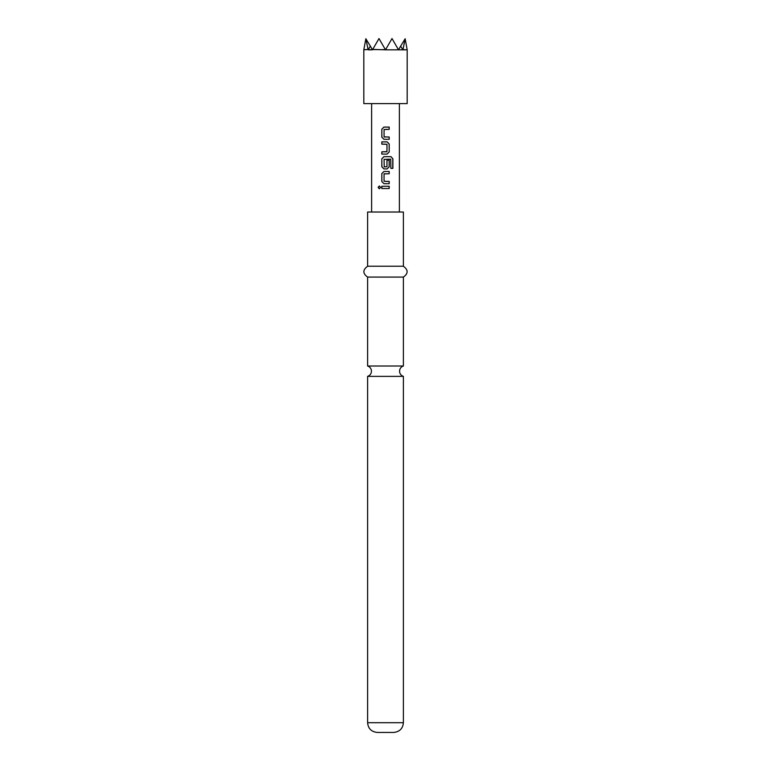 <?xml version="1.0" encoding="UTF-8"?>
<svg xmlns="http://www.w3.org/2000/svg" width="771" height="771" viewBox="0 0 771 771"><rect width="100%" height="100%" fill="white"/><g stroke="black" fill="none" stroke-linecap="round" stroke-linejoin="round"><path stroke-width="0.58" stroke-dasharray="3.85 2.89" d="M379.38 185.975L380.71 187.382L379.38 188.789M367.613 366.013L403.387 366.013M363.816 103.603L407.184 103.603M402.645 49.392L400.631 46.164L398.52 49.826L405.026 38.55L407.184 49.392L385.5 49.826L378.995 38.55L385.5 49.826L378.995 38.55L372.48 49.826L378.995 38.55L372.48 49.826L370.369 46.164L368.162 49.826L365.84 38.781L363.816 49.392L367.979 49.392M403.387 376.364L367.613 376.364M393.634 732.45L377.366 732.45M403.387 266.236L367.613 266.236M403.387 212.025L367.613 212.025M403.387 277.078L367.613 277.078M405.16 38.781L403.021 49.392M398.27 49.392L392.005 38.55L398.52 49.826L400.631 46.164L398.771 49.392M372.229 49.392L368.355 49.392M370.369 46.164L365.84 38.781M365.666 39.07L365.974 38.55L365.666 39.07M407.184 49.826L398.52 49.826L392.005 38.55L398.52 49.826L405.026 38.55L398.52 49.826L392.005 38.55L385.5 49.826L392.005 38.55L398.52 49.826L385.5 49.826L392.005 38.55L385.5 49.826L378.995 38.55L385.5 49.826L378.995 38.55L372.48 49.826L363.816 49.826M400.631 46.164L398.52 49.826L385.5 49.826L392.005 38.55L398.52 49.826L402.838 49.826L372.48 49.826L378.995 38.55L372.48 49.826L365.974 38.55L372.48 49.826L378.995 38.55L385.249 49.392L372.73 49.392M372.48 49.826L385.5 49.826L372.48 49.826M385.5 186.254L381.809 186.254M385.5 188.529L389.182 188.529M385.5 183.681L389.201 183.681M384.237 173.745L384.209 181.397M384.228 181.397L385.5 181.407M385.5 173.745L389.201 173.745M385.5 171.47L389.201 171.47M392.882 168.357L390.781 168.357L390.724 159.202M385.5 156.677L383.919 156.677M385.5 168.897L383.919 168.897M386.946 160.243L386.965 166.719L385.5 166.864M390.637 159.202L384.093 159.356L384.064 166.719M385.5 141.874L381.828 141.874M386.791 151.82L386.965 144.302L385.5 144.148M384.806 139.3L383.919 139.3M385.5 137.026L389.21 137.026M385.5 129.364L384.093 129.518L384.074 136.872M385.5 127.09L389.201 127.09M403.387 722.697L367.613 722.697"/><path stroke-width="1.16" d="M378.098 187.382L379.332 185.975L380.633 187.382L379.332 188.799L378.098 187.382M379.38 188.789L378.214 187.382L379.38 185.975M385.5 366.013L367.613 366.013A5.416 5.416 0 0 1 367.613 376.364L403.387 376.364A5.416 5.416 0 0 1 403.387 366.013L385.5 366.013M367.979 49.392L363.816 49.826L365.84 38.781L368.162 49.826L372.48 49.826L378.995 38.55L385.5 49.826L407.184 49.826L405.16 38.781L403.021 49.392M407.184 49.826L407.184 103.603L363.816 103.603L363.816 49.826M403.387 722.697L367.613 722.697C368.133 728.566 371.391 731.814 377.366 732.45L393.634 732.45C399.609 731.814 402.867 728.566 403.387 722.697L403.387 376.364M385.5 266.236L403.387 266.236L403.387 212.025L367.613 212.025L367.613 266.236L385.5 266.236M367.613 366.013L367.613 277.078L403.387 277.078C408.351 273.532 408.351 269.917 403.387 266.236M385.5 127.09L389.201 127.09L389.201 129.364L384.074 129.518L384.074 136.872L389.21 137.026L389.21 139.3L383.919 139.3L381.828 137.18L381.828 129.22L383.91 127.09L385.5 127.09L383.91 127.09M385.5 141.874L387.119 141.874L389.201 144.004L389.201 151.974L387.119 154.094L381.828 154.094L381.828 151.82L386.965 151.665L386.965 144.302L381.828 144.148L381.828 141.874L387.119 141.874M385.5 156.677L391.003 156.677L392.882 158.797L392.882 168.357L390.858 168.357L390.724 159.202L384.074 159.356L384.218 166.864L386.965 166.719L386.965 160.243L389.201 160.243L389.201 166.767L387.119 168.897L383.919 168.897L381.828 166.777L381.828 158.797L383.919 156.677L391.003 156.677M385.5 171.47L389.201 171.47L389.201 173.745L384.064 173.899L384.054 181.252L389.201 181.407L389.201 183.681L383.91 183.671L381.818 181.551L381.828 173.591L383.919 171.47L385.5 171.47L383.919 171.47M385.5 186.254L389.191 186.264L389.182 188.529L381.809 188.529L381.809 186.254L389.191 186.264M398.771 49.392L400.631 46.164L402.645 49.392M368.355 49.392L370.369 46.164L372.229 49.392M372.73 49.392L385.5 49.826L392.005 38.55L398.27 49.392M365.84 38.781L370.369 46.164M400.631 46.164L405.16 38.781M385.5 188.529L381.809 188.529M381.867 188.529L381.867 186.254M389.133 186.264L389.124 188.529M385.5 183.681L383.939 183.671L381.818 181.551M385.5 181.407L389.201 181.407M389.143 181.407L389.143 183.681M385.5 173.745L384.218 173.745M389.143 171.47L389.143 173.745M381.876 181.551L381.828 173.591M381.886 173.591L383.939 171.47M390.916 156.677L392.882 158.797M392.767 158.797L392.767 168.357M383.939 168.897L381.886 166.777L381.828 158.797M381.886 158.797L383.948 156.677M386.946 160.243L389.143 160.243L389.143 166.767L387.119 168.897M387.09 168.897L385.5 168.897M385.5 166.864L384.218 166.864M387.09 141.874L389.143 144.004L389.201 151.974M389.143 151.974L387.09 154.094L381.886 154.094L381.886 151.82L386.791 151.82M385.5 144.148L381.828 144.148M381.886 144.148L381.876 141.874M383.939 139.3L381.828 137.18M389.153 137.026L389.21 139.3M389.153 139.3L384.806 139.3M385.5 137.026L384.218 137.026M389.143 127.09L389.201 129.364M389.143 129.364L385.5 129.364M381.886 137.18L381.828 129.22M381.886 129.22L383.939 127.09M403.387 366.013L403.387 277.078M399.378 103.603L399.378 212.025M371.622 103.603L371.622 212.025M367.613 277.078C362.649 273.532 362.649 269.917 367.613 266.236M367.613 722.697L367.613 376.364"/></g></svg>
